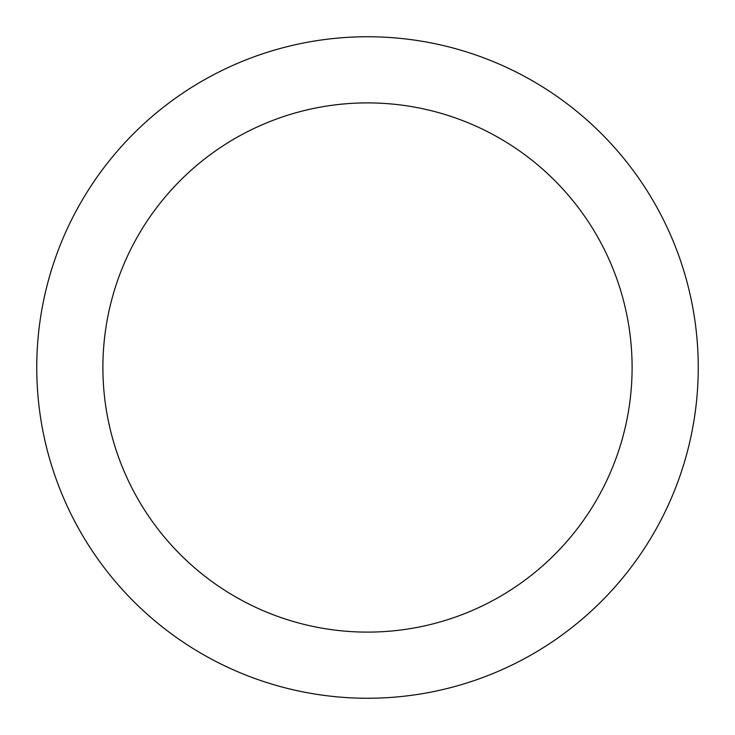 <?xml version="1.0" encoding="UTF-8"?>
<svg xmlns="http://www.w3.org/2000/svg" width="735" height="735" viewBox="0 0 735 735"><rect width="100%" height="100%" fill="white"/><g stroke="black" fill="none" stroke-linecap="round" stroke-linejoin="round"><path stroke-width="1.1" d="M367.5 36.75A330.75 330.75 0 0 1 653.939 532.875A330.75 330.75 0 0 1 81.061 532.875A330.75 330.75 0 0 1 367.5 36.75M367.5 102.9A264.6 264.6 0 0 1 596.655 499.8A264.6 264.6 0 0 1 138.345 499.8A264.6 264.6 0 0 1 367.5 102.9"/></g></svg>
